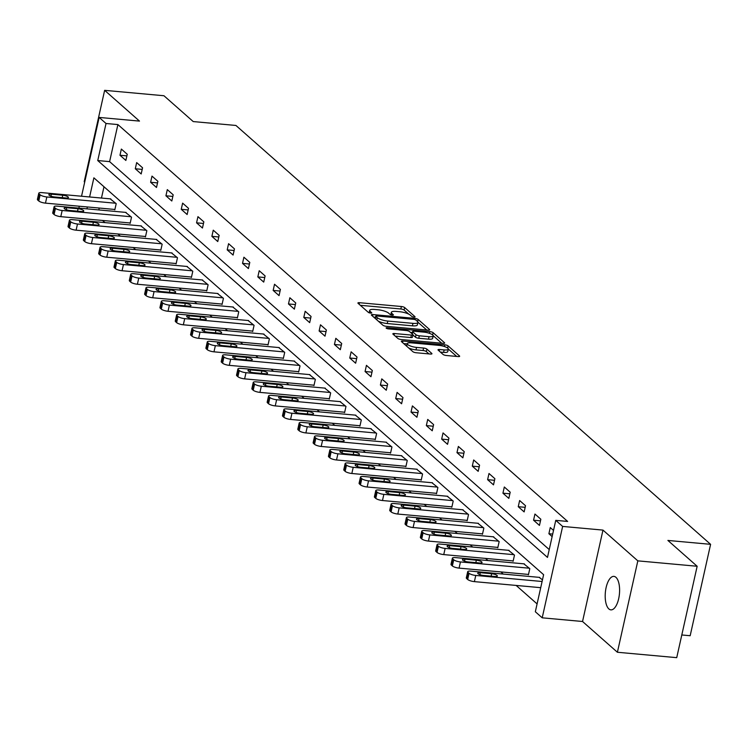 <?xml version="1.0" encoding="UTF-8"?>
<svg xmlns="http://www.w3.org/2000/svg" width="748" height="748" viewBox="0 0 748 748"><rect width="100%" height="100%" fill="white"/><g stroke="black" fill="none" stroke-linecap="round" stroke-linejoin="round"><path stroke-width="1.12" d="M413.962 317.059A1.805 0.486 12.6 0 0 415.046 316.862A1.805 0.486 12.6 0 0 414.916 316.61L404.677 307.578A2.581 0.692 12.6 0 0 401.386 306.512L359.461 302.697A2.581 0.692 12.6 0 0 357.909 302.987A2.581 0.692 12.6 0 0 358.096 303.333L368.334 312.365A1.805 0.486 12.6 0 0 370.643 313.113A1.805 0.486 12.6 0 0 371.728 312.907A1.805 0.486 12.6 0 0 371.597 312.664L370.269 311.495A8.247 2.207 12.6 0 1 369.671 310.373A8.247 2.207 12.6 0 1 374.636 309.457L378.133 309.775A8.247 2.207 12.6 0 1 388.67 313.178L389.998 314.347A1.805 0.486 12.6 0 0 392.298 315.086A1.805 0.486 12.6 0 0 393.392 314.889A1.805 0.486 12.6 0 0 393.261 314.637L391.933 313.468A8.247 2.207 12.6 0 1 391.335 312.346A8.247 2.207 12.6 0 1 396.3 311.43L399.797 311.748A8.247 2.207 12.6 0 1 410.334 315.151L411.652 316.32A1.805 0.486 12.6 0 0 413.962 317.059M615.931 577.316A16.811 7.078 -84.8 0 0 613.921 576.381A16.811 7.078 -84.8 0 0 605.656 589.994A16.811 7.078 -84.8 0 0 608.863 608.928A16.811 7.078 -84.8 0 0 610.873 609.863A16.811 7.078 -84.8 0 0 619.138 596.25A16.811 7.078 -84.8 0 0 615.931 577.316M443.05 354.43A2.581 0.692 12.6 0 0 446.341 355.496L458.103 356.572A2.581 0.692 12.6 0 0 459.655 356.282A2.581 0.692 12.6 0 0 459.468 355.926L448.099 345.894A2.581 0.692 12.6 0 0 444.808 344.828L402.882 341.013A2.581 0.692 12.6 0 0 401.33 341.303A2.581 0.692 12.6 0 0 401.517 341.649L412.887 351.682A2.581 0.692 12.6 0 0 416.178 352.747L430.39 354.047A2.581 0.692 12.6 0 0 431.942 353.757A2.581 0.692 12.6 0 0 431.755 353.402L426.884 349.11A2.581 0.692 12.6 0 0 423.592 348.044L416.552 347.409A6.9 1.842 12.6 0 1 407.239 343.622A6.9 1.842 12.6 0 1 411.391 342.855L438.992 345.37A6.9 1.842 12.6 0 1 448.304 349.148A6.9 1.842 12.6 0 1 444.153 349.924L439.553 349.503A2.581 0.692 12.6 0 0 438.001 349.793A2.581 0.692 12.6 0 0 438.188 350.139L443.05 354.43M697.155 566.264L676.725 657.66L617.399 652.256L637.829 560.86L697.155 566.264L667.889 540.439L710.6 544.329L235.929 125.458L193.218 121.569L163.952 95.744L104.636 90.34L139.493 121.101L99.157 117.427L106.029 123.495L117.894 124.57L567.629 521.431L555.764 520.356L562.636 526.424L542.207 617.82L535.334 611.752L543.618 574.698L93.883 177.837L89.601 196.976M637.829 560.86L602.972 530.098L562.636 526.424M428.127 330.12A2.581 0.692 12.6 0 0 429.679 329.831A2.581 0.692 12.6 0 0 429.492 329.475L418.123 319.443A2.581 0.692 12.6 0 0 414.831 318.377L372.906 314.562A2.581 0.692 12.6 0 0 371.354 314.852A2.581 0.692 12.6 0 0 371.541 315.198L382.911 325.23A2.581 0.692 12.6 0 0 386.211 326.296L428.127 330.12M433.111 332.664L444.48 342.706A2.581 0.692 12.6 0 1 444.667 343.051A2.581 0.692 12.6 0 1 443.115 343.341L401.199 339.527A2.581 0.692 12.6 0 1 397.899 338.461L393.037 334.169A2.581 0.692 12.6 0 1 392.85 333.814A2.581 0.692 12.6 0 1 394.402 333.524L411.4 335.076A2.581 0.692 12.6 0 0 412.952 334.786A2.581 0.692 12.6 0 0 412.765 334.44L409.539 331.588A2.581 0.692 12.6 0 0 406.248 330.523L388.549 328.914A1.805 0.486 12.6 0 1 386.108 327.923A1.805 0.486 12.6 0 1 387.193 327.718L429.82 331.607A2.581 0.692 12.6 0 1 433.111 332.664L432.606 334.898M104.636 90.34L84.206 181.736L84.683 182.166M681.793 634.968L690.17 635.725L710.6 544.329M117.894 124.57L109.61 161.624L549.228 549.565M119.97 155.247L125.86 160.446L127.244 154.266L121.354 149.067L119.97 155.247L126.889 155.874M135.294 168.758L141.185 173.957L142.559 167.786L136.669 162.587L135.294 168.758L142.204 169.394M150.61 182.278L156.5 187.477L157.884 181.306L151.994 176.107L150.61 182.278L157.519 182.905M165.925 195.798L171.816 200.997L173.199 194.817L167.309 189.618L165.925 195.798L172.844 196.425M181.25 209.318L187.14 214.517L188.515 208.337L182.624 203.138L181.25 209.318L188.159 209.945M196.565 222.829L202.456 228.028L203.839 221.857L197.949 216.658L196.565 222.829L203.475 223.465M211.88 236.349L217.771 241.548L219.155 235.377L213.264 230.178L211.88 236.349L218.799 236.976M227.205 249.869L233.096 255.068L234.47 248.888L228.579 243.689L227.205 249.869L234.115 250.496M242.52 263.38L248.411 268.579L249.795 262.408L243.904 257.209L242.52 263.38L249.43 264.016M257.836 276.9L263.726 282.099L265.11 275.928L259.219 270.729L257.836 276.9L264.755 277.536M273.16 290.42L279.051 295.619L280.425 289.439L274.535 284.24L273.16 290.42L280.07 291.047M288.476 303.94L294.366 309.139L295.75 302.959L289.859 297.76L288.476 303.94L295.385 304.567M303.791 317.451L309.681 322.65L311.065 316.479L305.175 311.28L303.791 317.451L310.71 318.087M319.116 330.971L325.006 336.17L326.38 329.999L320.49 324.8L319.116 330.971L326.025 331.598M334.431 344.491L340.321 349.69L341.705 343.51L335.815 338.311L334.431 344.491L341.34 345.118M349.746 358.012L355.637 363.21L357.02 357.03L351.13 351.831L349.746 358.012L356.665 358.638M365.071 371.522L370.961 376.721L372.336 370.55L366.445 365.351L365.071 371.522L371.98 372.158M380.386 385.042L386.277 390.241L387.66 384.07L381.77 378.871L380.386 385.042L387.296 385.669M395.701 398.562L401.592 403.761L402.976 397.581L397.085 392.382L395.701 398.562L402.62 399.189M411.026 412.073L416.916 417.272L418.291 411.101L412.4 405.902L411.026 412.073L417.936 412.709M426.341 425.593L432.232 430.792L433.616 424.621L427.725 419.422L426.341 425.593L433.251 426.229M441.657 439.113L447.547 444.312L448.931 438.132L443.04 432.933L441.657 439.113L448.576 439.74M456.981 452.634L462.872 457.832L464.246 451.652L458.356 446.453L456.981 452.634L463.891 453.26M472.297 466.144L478.187 471.343L479.571 465.172L473.68 459.973L472.297 466.144L479.206 466.78M487.612 479.664L493.502 484.863L494.886 478.692L488.996 473.493L487.612 479.664L494.531 480.291M502.937 493.184L508.827 498.383L510.201 492.203L504.311 487.004L502.937 493.184L509.846 493.811M518.252 506.695L524.142 511.903L525.526 505.723L519.636 500.524L518.252 506.695L525.161 507.331M533.567 520.215L539.458 525.414L540.841 519.243L534.951 514.044L533.567 520.215L540.486 520.851M553.511 530.425L550.266 527.555L548.892 533.735L552.127 536.596M102.551 220.464L105.001 222.624M117.875 233.984L120.316 236.134M133.191 247.495L135.64 249.654M148.506 261.015L150.956 263.174M163.831 274.535L166.271 276.695M179.146 288.045L181.596 290.205M194.461 301.566L196.911 303.725M209.786 315.086L212.226 317.246M225.101 328.606L227.551 330.756M240.417 342.116L242.866 344.276M255.741 355.637L258.182 357.796M271.056 369.157L273.506 371.317M286.372 382.667L288.822 384.827M301.696 396.188L304.137 398.347M317.012 409.708L319.461 411.868M332.327 423.228L334.777 425.378M347.652 436.739L350.092 438.898M362.967 450.259L365.417 452.418M378.282 463.779L380.732 465.939M393.607 477.299L396.047 479.449M408.922 490.81L411.372 492.969M424.238 504.33L426.687 506.49M439.562 517.85L442.003 520.01M454.877 531.361L457.318 533.52M470.193 544.881L472.643 547.04M485.517 558.401L487.958 560.561M500.833 571.921L503.273 574.071M516.148 585.432L537.083 603.907M103.991 186.757L101.466 198.052M99.241 208.038L98.811 209.936M114.332 209.412L114.818 209.842L116.202 203.671L110.227 198.856M129.647 222.932L130.143 223.362L131.517 217.191L125.542 212.367M144.972 236.452L145.458 236.882L146.842 230.702L140.858 225.887M160.287 249.963L160.773 250.402L162.157 244.222L156.182 239.407M175.602 263.483L176.098 263.913L177.472 257.742L171.498 252.927M190.927 277.003L191.413 277.433L192.797 271.262L186.813 266.438M206.242 290.514L206.728 290.953L208.112 284.773L202.138 279.958M221.558 304.034L222.053 304.473L223.428 298.293L217.453 293.478M236.882 317.554L237.368 317.984L238.752 311.813L232.768 306.989M252.198 331.074L252.684 331.504L254.068 325.333L248.093 320.509M267.513 344.585L268.008 345.024L269.383 338.844L263.408 334.029M282.838 358.105L283.324 358.535L284.708 352.364L278.724 347.549M298.153 371.625L298.639 372.055L300.023 365.884L294.048 361.06M313.468 385.145L313.964 385.575L315.338 379.395L309.363 374.58M328.793 398.656L329.279 399.095L330.663 392.915L324.679 388.1M344.108 412.176L344.594 412.606L345.978 406.435L340.003 401.62M359.423 425.696L359.919 426.126L361.293 419.955L355.319 415.131M374.748 439.207L375.234 439.646L376.618 433.466L370.634 428.651M390.063 452.727L390.55 453.157L391.933 446.986L385.959 442.171M405.379 466.247L405.874 466.677L407.249 460.506L401.274 455.682M420.694 479.767L421.189 480.197L422.573 474.017L416.589 469.202M436.019 493.278L436.505 493.717L437.889 487.537L431.914 482.722M451.334 506.798L451.829 507.228L453.204 501.057L447.229 496.242M466.649 520.318L467.145 520.748L468.529 514.577L462.545 509.753M481.974 533.838L482.46 534.268L483.844 528.088L477.869 523.273M497.289 547.349L497.785 547.788L499.159 541.608L493.184 536.793M512.604 560.869L513.1 561.299L514.484 555.128L508.5 550.313M527.929 574.389L528.415 574.819L529.799 568.648L523.824 563.824M539.14 577.344L542.468 579.822M602.972 530.098L582.542 621.495L617.399 652.256M582.542 621.495L542.207 617.82M106.029 123.495L97.745 160.549L547.48 557.41L555.764 520.356M78.886 208.122L79.307 206.224M81.541 196.238L99.157 117.427M87.376 206.953L86.946 208.851M109.61 161.624L97.745 160.549M548.892 533.735L552.697 534.081M408.773 314.151L404.126 310.046A2.581 0.692 12.6 0 0 400.834 308.98L360.312 305.296M375.477 317.311L373.766 317.161M426.725 329.99L417.926 322.229M415.925 320.079A1.805 0.486 12.6 0 0 413.616 319.34L376.814 315.983A1.805 0.486 12.6 0 0 375.73 316.189A1.805 0.486 12.6 0 0 375.861 316.432L377.263 317.666A8.247 2.207 12.6 0 0 387.801 321.06L412.952 323.36A8.247 2.207 12.6 0 0 417.917 322.435A8.247 2.207 12.6 0 0 417.319 321.313L415.925 320.079M378.273 321.135A8.247 2.207 12.6 0 0 387.24 323.538L387.801 321.06M417.917 322.435L417.365 324.903A8.247 2.207 12.6 0 1 412.4 325.829L387.24 323.538M433.204 335.702L441.713 343.21M395.253 336.123L410.848 337.544A2.581 0.692 12.6 0 0 412.4 337.255L412.952 334.786M410.409 332.355L412.391 332.533M429.043 336.684A6.9 1.842 12.6 0 0 433.195 335.908A6.9 1.842 12.6 0 0 423.892 332.131L414.168 331.242A2.581 0.692 12.6 0 0 412.616 331.532A2.581 0.692 12.6 0 0 412.803 331.888L416.028 334.73A2.581 0.692 12.6 0 0 419.319 335.796L429.043 336.684L428.492 339.153A6.9 1.842 12.6 0 0 432.643 338.386L433.195 335.908M428.492 339.153L418.768 338.264A2.581 0.692 12.6 0 1 415.477 337.208L412.915 334.945M448.304 349.148L447.753 351.616A6.9 1.842 12.6 0 1 443.592 352.392L440.404 352.102M407.239 343.622L406.688 346.1A6.9 1.842 12.6 0 0 406.678 346.202M408.651 347.951A6.9 1.842 12.6 0 0 416 349.877L416.552 347.409M428.978 353.916L426.332 351.579A2.581 0.692 12.6 0 0 423.041 350.513L416 349.877M407.174 343.921L403.733 343.613M456.701 356.441L448.314 349.045M115.716 203.241L46.853 196.967A5.255 1.403 12.6 0 1 40.14 194.798L39.158 193.928A5.255 1.403 12.6 0 1 38.784 193.218A5.255 1.403 12.6 0 1 41.944 192.629L110.797 198.903M114.912 209.468L45.469 203.138A5.255 1.403 -167.4 0 1 38.765 200.969L37.783 200.109A5.255 1.403 -167.4 0 1 37.4 199.389L38.784 193.218M54.511 196.958L65.899 197.996A4.198 1.122 12.6 0 0 68.433 197.528A4.198 1.122 12.6 0 0 62.757 195.228L51.369 194.19A4.198 1.122 12.6 0 0 48.835 194.658A4.198 1.122 12.6 0 0 54.511 196.958M131.031 216.752L62.168 210.478A5.255 1.403 12.6 0 1 55.464 208.318L54.482 207.448A5.255 1.403 12.6 0 1 54.099 206.738A5.255 1.403 12.6 0 1 57.259 206.149L126.122 212.423M130.227 222.979L60.794 216.658A5.255 1.403 -167.4 0 1 54.08 214.489L53.099 213.629A5.255 1.403 -167.4 0 1 52.715 212.909L54.099 206.738M69.826 210.478L81.223 211.516A4.198 1.122 12.6 0 0 83.748 211.048A4.198 1.122 12.6 0 0 78.073 208.748L66.684 207.71A4.198 1.122 12.6 0 0 64.16 208.178A4.198 1.122 12.6 0 0 69.826 210.478M146.346 230.272L77.493 223.998A5.255 1.403 12.6 0 1 70.78 221.829L69.798 220.969A5.255 1.403 12.6 0 1 69.414 220.249A5.255 1.403 12.6 0 1 72.584 219.669L141.437 225.943M145.542 236.499L76.109 230.178A5.255 1.403 -167.4 0 1 69.396 228.009L68.414 227.14A5.255 1.403 -167.4 0 1 68.04 226.429L69.414 220.249M85.15 223.998L96.539 225.036A4.198 1.122 12.6 0 0 99.063 224.568A4.198 1.122 12.6 0 0 93.397 222.259L82.009 221.221A4.198 1.122 12.6 0 0 79.475 221.698A4.198 1.122 12.6 0 0 85.15 223.998M161.671 243.792L92.808 237.518A5.255 1.403 12.6 0 1 86.095 235.349L85.113 234.479A5.255 1.403 12.6 0 1 84.739 233.769A5.255 1.403 12.6 0 1 87.899 233.18L156.753 239.454M160.867 250.019L91.424 243.689A5.255 1.403 -167.4 0 1 84.72 241.529L83.739 240.66A5.255 1.403 -167.4 0 1 83.355 239.949L84.739 233.769M100.466 237.518L111.854 238.556A4.198 1.122 12.6 0 0 114.388 238.079A4.198 1.122 12.6 0 0 108.712 235.779L97.324 234.741A4.198 1.122 12.6 0 0 94.79 235.209A4.198 1.122 12.6 0 0 100.466 237.518M176.986 257.312L108.123 251.029A5.255 1.403 12.6 0 1 101.419 248.869L100.438 247.999A5.255 1.403 12.6 0 1 100.054 247.289A5.255 1.403 12.6 0 1 103.215 246.7L172.077 252.974M176.182 263.539L106.749 257.209A5.255 1.403 -167.4 0 1 100.036 255.04L99.054 254.18A5.255 1.403 -167.4 0 1 98.671 253.46L100.054 247.289M115.781 251.029L127.179 252.067A4.198 1.122 12.6 0 0 129.703 251.599A4.198 1.122 12.6 0 0 124.028 249.299L112.639 248.261A4.198 1.122 12.6 0 0 110.115 248.729A4.198 1.122 12.6 0 0 115.781 251.029M192.301 270.823L123.448 264.549A5.255 1.403 12.6 0 1 116.735 262.389L115.753 261.519A5.255 1.403 12.6 0 1 115.37 260.809A5.255 1.403 12.6 0 1 118.539 260.22L187.393 266.494M191.497 277.05L122.064 270.729A5.255 1.403 -167.4 0 1 115.351 268.56L114.369 267.691A5.255 1.403 -167.4 0 1 113.995 266.98L115.37 260.809M131.106 264.549L142.494 265.587A4.198 1.122 12.6 0 0 145.018 265.119A4.198 1.122 12.6 0 0 139.352 262.81L127.964 261.772A4.198 1.122 12.6 0 0 125.43 262.249A4.198 1.122 12.6 0 0 131.106 264.549M207.626 284.343L138.763 278.069A5.255 1.403 12.6 0 1 132.05 275.9L131.068 275.04A5.255 1.403 12.6 0 1 130.694 274.32A5.255 1.403 12.6 0 1 133.855 273.74L202.708 280.014M206.822 290.57L137.38 284.24A5.255 1.403 -167.4 0 1 130.676 282.08L129.694 281.211A5.255 1.403 -167.4 0 1 129.311 280.5L130.694 274.32M146.421 278.069L157.809 279.107A4.198 1.122 12.6 0 0 160.343 278.639A4.198 1.122 12.6 0 0 154.668 276.33L143.279 275.292A4.198 1.122 12.6 0 0 140.746 275.76A4.198 1.122 12.6 0 0 146.421 278.069M222.941 297.863L154.079 291.589A5.255 1.403 12.6 0 1 147.375 289.42L146.393 288.55A5.255 1.403 12.6 0 1 146.01 287.84A5.255 1.403 12.6 0 1 149.17 287.251L218.033 293.525M222.137 304.09L152.704 297.76A5.255 1.403 -167.4 0 1 145.991 295.6L145.009 294.731A5.255 1.403 -167.4 0 1 144.626 294.02L146.01 287.84M161.736 291.589L173.134 292.618A4.198 1.122 12.6 0 0 175.658 292.15A4.198 1.122 12.6 0 0 169.983 289.85L158.595 288.812A4.198 1.122 12.6 0 0 156.07 289.28A4.198 1.122 12.6 0 0 161.736 291.589M238.257 311.374L169.403 305.1A5.255 1.403 12.6 0 1 162.69 302.94L161.708 302.07A5.255 1.403 12.6 0 1 161.325 301.36A5.255 1.403 12.6 0 1 164.495 300.771L233.348 307.045M237.453 317.61L168.019 311.28A5.255 1.403 -167.4 0 1 161.306 309.111L160.324 308.251A5.255 1.403 -167.4 0 1 159.95 307.531L161.325 301.36M177.061 305.1L188.449 306.138A4.198 1.122 12.6 0 0 190.974 305.67A4.198 1.122 12.6 0 0 185.308 303.37L173.919 302.332A4.198 1.122 12.6 0 0 171.386 302.8A4.198 1.122 12.6 0 0 177.061 305.1M253.581 324.894L184.719 318.62A5.255 1.403 12.6 0 1 178.005 316.46L177.024 315.591A5.255 1.403 12.6 0 1 176.65 314.88A5.255 1.403 12.6 0 1 179.81 314.291L248.663 320.565M252.768 331.121L183.335 324.8A5.255 1.403 -167.4 0 1 176.631 322.631L175.649 321.762A5.255 1.403 -167.4 0 1 175.266 321.051L176.65 314.88M192.376 318.62L203.765 319.658A4.198 1.122 12.6 0 0 206.298 319.19A4.198 1.122 12.6 0 0 200.623 316.881L189.235 315.843A4.198 1.122 12.6 0 0 186.701 316.32A4.198 1.122 12.6 0 0 192.376 318.62M268.897 338.414L200.034 332.14A5.255 1.403 12.6 0 1 193.33 329.971L192.348 329.111A5.255 1.403 12.6 0 1 191.965 328.391A5.255 1.403 12.6 0 1 195.125 327.802L263.988 334.085M268.093 344.641L198.659 338.311A5.255 1.403 -167.4 0 1 191.946 336.151L190.964 335.282A5.255 1.403 -167.4 0 1 190.581 334.571L191.965 328.391M207.692 332.14L219.08 333.178A4.198 1.122 12.6 0 0 221.614 332.701A4.198 1.122 12.6 0 0 215.938 330.401L204.55 329.363A4.198 1.122 12.6 0 0 202.025 329.831A4.198 1.122 12.6 0 0 207.692 332.14M284.212 351.934L215.359 345.66A5.255 1.403 12.6 0 1 208.645 343.491L207.663 342.621A5.255 1.403 12.6 0 1 207.28 341.911A5.255 1.403 12.6 0 1 210.45 341.322L279.303 347.596M283.408 358.161L213.975 351.831A5.255 1.403 -167.4 0 1 207.261 349.662L206.28 348.802A5.255 1.403 -167.4 0 1 205.906 348.082L207.28 341.911M223.016 345.651L234.405 346.689A4.198 1.122 12.6 0 0 236.929 346.221A4.198 1.122 12.6 0 0 231.263 343.921L219.875 342.883A4.198 1.122 12.6 0 0 217.341 343.351A4.198 1.122 12.6 0 0 223.016 345.651M299.527 365.445L230.674 359.171A5.255 1.403 12.6 0 1 223.961 357.011L222.979 356.142A5.255 1.403 12.6 0 1 222.605 355.431A5.255 1.403 12.6 0 1 225.765 354.842L294.619 361.116M298.723 371.672L229.29 365.351A5.255 1.403 -167.4 0 1 222.586 363.182L221.604 362.312A5.255 1.403 -167.4 0 1 221.221 361.602L222.605 355.431M238.332 359.171L249.72 360.209A4.198 1.122 12.6 0 0 252.254 359.741A4.198 1.122 12.6 0 0 246.578 357.441L235.19 356.403A4.198 1.122 12.6 0 0 232.656 356.871A4.198 1.122 12.6 0 0 238.332 359.171M314.852 378.965L245.989 372.691A5.255 1.403 12.6 0 1 239.285 370.522L238.303 369.662A5.255 1.403 12.6 0 1 237.92 368.942A5.255 1.403 12.6 0 1 241.08 368.362L309.943 374.636M314.048 385.192L244.615 378.862A5.255 1.403 -167.4 0 1 237.901 376.702L236.92 375.833A5.255 1.403 -167.4 0 1 236.536 375.122L237.92 368.942M253.647 372.691L265.035 373.729A4.198 1.122 12.6 0 0 267.569 373.261A4.198 1.122 12.6 0 0 261.894 370.952L250.505 369.914A4.198 1.122 12.6 0 0 247.981 370.391A4.198 1.122 12.6 0 0 253.647 372.691M330.167 392.485L261.314 386.211A5.255 1.403 12.6 0 1 254.601 384.042L253.619 383.172A5.255 1.403 12.6 0 1 253.235 382.462A5.255 1.403 12.6 0 1 256.405 381.873L325.258 388.147M329.363 398.712L259.93 392.382A5.255 1.403 -167.4 0 1 253.217 390.222L252.235 389.353A5.255 1.403 -167.4 0 1 251.861 388.642L253.235 382.462M268.971 386.211L280.36 387.249A4.198 1.122 12.6 0 0 282.884 386.772A4.198 1.122 12.6 0 0 277.218 384.472L265.83 383.434A4.198 1.122 12.6 0 0 263.296 383.902A4.198 1.122 12.6 0 0 268.971 386.211M345.483 406.005L276.629 399.722A5.255 1.403 12.6 0 1 269.916 397.562L268.934 396.692A5.255 1.403 12.6 0 1 268.56 395.982A5.255 1.403 12.6 0 1 271.72 395.393L340.574 401.667M344.678 412.232L275.245 405.902A5.255 1.403 -167.4 0 1 268.541 403.733L267.56 402.873A5.255 1.403 -167.4 0 1 267.176 402.153L268.56 395.982M284.287 399.722L295.675 400.76A4.198 1.122 12.6 0 0 298.209 400.292A4.198 1.122 12.6 0 0 292.533 397.992L281.145 396.954A4.198 1.122 12.6 0 0 278.611 397.422A4.198 1.122 12.6 0 0 284.287 399.722M360.807 419.516L291.944 413.242A5.255 1.403 12.6 0 1 285.24 411.082L284.259 410.213A5.255 1.403 12.6 0 1 283.875 409.502A5.255 1.403 12.6 0 1 287.036 408.913L355.898 415.187M360.003 425.743L290.57 419.422A5.255 1.403 -167.4 0 1 283.857 417.253L282.875 416.384A5.255 1.403 -167.4 0 1 282.492 415.673L283.875 409.502M299.602 413.242L310.99 414.28A4.198 1.122 12.6 0 0 313.524 413.812A4.198 1.122 12.6 0 0 307.849 411.503L296.46 410.465A4.198 1.122 12.6 0 0 293.936 410.942A4.198 1.122 12.6 0 0 299.602 413.242M376.122 433.036L307.269 426.762A5.255 1.403 12.6 0 1 300.556 424.593L299.574 423.733A5.255 1.403 12.6 0 1 299.191 423.013A5.255 1.403 12.6 0 1 302.351 422.433L371.214 428.707M375.318 439.263L305.885 432.933A5.255 1.403 -167.4 0 1 299.172 430.773L298.19 429.904A5.255 1.403 -167.4 0 1 297.816 429.193L299.191 423.013M314.927 426.762L326.315 427.8A4.198 1.122 12.6 0 0 328.839 427.332A4.198 1.122 12.6 0 0 323.173 425.023L311.785 423.985A4.198 1.122 12.6 0 0 309.251 424.453A4.198 1.122 12.6 0 0 314.927 426.762M391.438 446.556L322.584 440.282A5.255 1.403 12.6 0 1 315.871 438.113L314.889 437.243A5.255 1.403 12.6 0 1 314.515 436.533A5.255 1.403 12.6 0 1 317.676 435.944L386.529 442.218M390.634 452.783L321.201 446.453A5.255 1.403 -167.4 0 1 314.497 444.293L313.515 443.424A5.255 1.403 -167.4 0 1 313.132 442.713L314.515 436.533M330.242 440.273L341.63 441.311A4.198 1.122 12.6 0 0 344.164 440.843A4.198 1.122 12.6 0 0 338.489 438.543L327.1 437.505A4.198 1.122 12.6 0 0 324.567 437.973A4.198 1.122 12.6 0 0 330.242 440.273M406.762 460.067L337.9 453.793A5.255 1.403 12.6 0 1 331.196 451.633L330.214 450.764A5.255 1.403 12.6 0 1 329.831 450.053A5.255 1.403 12.6 0 1 332.991 449.464L401.854 455.738M405.958 466.303L336.525 459.973A5.255 1.403 -167.4 0 1 329.812 457.804L328.83 456.944A5.255 1.403 -167.4 0 1 328.447 456.224L329.831 450.053M345.557 453.793L356.946 454.831A4.198 1.122 12.6 0 0 359.479 454.363A4.198 1.122 12.6 0 0 353.804 452.063L342.416 451.025A4.198 1.122 12.6 0 0 339.891 451.493A4.198 1.122 12.6 0 0 345.557 453.793M422.078 473.587L353.224 467.313A5.255 1.403 12.6 0 1 346.511 465.144L345.529 464.284A5.255 1.403 12.6 0 1 345.146 463.573A5.255 1.403 12.6 0 1 348.306 462.984L417.169 469.258M421.274 479.814L351.841 473.493A5.255 1.403 -167.4 0 1 345.127 471.324L344.145 470.455A5.255 1.403 -167.4 0 1 343.771 469.744L345.146 463.573M360.882 467.313L372.27 468.351A4.198 1.122 12.6 0 0 374.795 467.883A4.198 1.122 12.6 0 0 369.129 465.574L357.74 464.536A4.198 1.122 12.6 0 0 355.207 465.013A4.198 1.122 12.6 0 0 360.882 467.313M437.393 487.107L368.54 480.833A5.255 1.403 12.6 0 1 361.826 478.664L360.845 477.804A5.255 1.403 12.6 0 1 360.471 477.084A5.255 1.403 12.6 0 1 363.631 476.495L432.484 482.769M436.589 493.334L367.156 487.004A5.255 1.403 -167.4 0 1 360.452 484.844L359.47 483.975A5.255 1.403 -167.4 0 1 359.087 483.264L360.471 477.084M376.197 480.833L387.586 481.871A4.198 1.122 12.6 0 0 390.119 481.394A4.198 1.122 12.6 0 0 384.444 479.094L373.056 478.056A4.198 1.122 12.6 0 0 370.522 478.524A4.198 1.122 12.6 0 0 376.197 480.833M452.718 500.627L383.855 494.353A5.255 1.403 12.6 0 1 377.151 492.184L376.169 491.314A5.255 1.403 12.6 0 1 375.786 490.604A5.255 1.403 12.6 0 1 378.946 490.015L447.809 496.289M451.914 506.854L382.48 500.524A5.255 1.403 -167.4 0 1 375.767 498.355L374.785 497.495A5.255 1.403 -167.4 0 1 374.402 496.775L375.786 490.604M391.513 494.344L402.901 495.382A4.198 1.122 12.6 0 0 405.435 494.914A4.198 1.122 12.6 0 0 399.759 492.614L388.371 491.576A4.198 1.122 12.6 0 0 385.846 492.044A4.198 1.122 12.6 0 0 391.513 494.344M468.033 514.138L399.18 507.864A5.255 1.403 12.6 0 1 392.466 505.704L391.485 504.835A5.255 1.403 12.6 0 1 391.101 504.124A5.255 1.403 12.6 0 1 394.261 503.535L463.124 509.809M467.229 520.365L397.796 514.044A5.255 1.403 -167.4 0 1 391.082 511.875L390.101 511.006A5.255 1.403 -167.4 0 1 389.727 510.295L391.101 504.124M406.837 507.864L418.226 508.902A4.198 1.122 12.6 0 0 420.75 508.434A4.198 1.122 12.6 0 0 415.084 506.134L403.696 505.096A4.198 1.122 12.6 0 0 401.162 505.564A4.198 1.122 12.6 0 0 406.837 507.864M483.348 527.658L414.495 521.384A5.255 1.403 12.6 0 1 407.782 519.215L406.8 518.355A5.255 1.403 12.6 0 1 406.426 517.635A5.255 1.403 12.6 0 1 409.586 517.055L478.44 523.329M482.544 533.885L413.111 527.555A5.255 1.403 -167.4 0 1 406.407 525.395L405.425 524.526A5.255 1.403 -167.4 0 1 405.042 523.815L406.426 517.635M422.153 521.384L433.541 522.422A4.198 1.122 12.6 0 0 436.075 521.954A4.198 1.122 12.6 0 0 430.399 519.645L419.011 518.607A4.198 1.122 12.6 0 0 416.477 519.075A4.198 1.122 12.6 0 0 422.153 521.384M498.673 541.178L429.81 534.904A5.255 1.403 12.6 0 1 423.106 532.735L422.124 531.865A5.255 1.403 12.6 0 1 421.741 531.155A5.255 1.403 12.6 0 1 424.901 530.566L493.764 536.84M497.869 547.405L428.436 541.075A5.255 1.403 -167.4 0 1 421.722 538.915L420.741 538.046A5.255 1.403 -167.4 0 1 420.357 537.335L421.741 531.155M437.468 534.904L448.856 535.942A4.198 1.122 12.6 0 0 451.39 535.465A4.198 1.122 12.6 0 0 445.714 533.165L434.326 532.127A4.198 1.122 12.6 0 0 431.802 532.595A4.198 1.122 12.6 0 0 437.468 534.904M513.988 554.689L445.135 548.415A5.255 1.403 12.6 0 1 438.421 546.255L437.44 545.385A5.255 1.403 12.6 0 1 437.056 544.675A5.255 1.403 12.6 0 1 440.217 544.086L509.079 550.36M513.184 560.925L443.751 554.595A5.255 1.403 -167.4 0 1 437.038 552.426L436.056 551.566A5.255 1.403 -167.4 0 1 435.682 550.846L437.056 544.675M452.792 548.415L464.181 549.453A4.198 1.122 12.6 0 0 466.705 548.985A4.198 1.122 12.6 0 0 461.039 546.685L449.651 545.647A4.198 1.122 12.6 0 0 447.117 546.115A4.198 1.122 12.6 0 0 452.792 548.415M529.304 568.209L460.45 561.935A5.255 1.403 12.6 0 1 453.737 559.775L452.755 558.906A5.255 1.403 12.6 0 1 452.372 558.195A5.255 1.403 12.6 0 1 455.541 557.606L524.395 563.88M528.499 574.436L459.066 568.115A5.255 1.403 -167.4 0 1 452.362 565.946L451.381 565.077A5.255 1.403 -167.4 0 1 450.997 564.366L452.372 558.195M468.108 561.935L479.496 562.973A4.198 1.122 12.6 0 0 482.03 562.505A4.198 1.122 12.6 0 0 476.354 560.196L464.966 559.158A4.198 1.122 12.6 0 0 462.432 559.635A4.198 1.122 12.6 0 0 468.108 561.935M542.094 581.495L475.765 575.455A5.255 1.403 12.6 0 1 469.061 573.286L468.08 572.426A5.255 1.403 12.6 0 1 467.696 571.706A5.255 1.403 12.6 0 1 470.857 571.126L539.719 577.4M540.711 587.676L474.391 581.626A5.255 1.403 -167.4 0 1 467.678 579.466L466.696 578.597A5.255 1.403 -167.4 0 1 466.313 577.886L467.696 571.706M483.423 575.455L494.811 576.493A4.198 1.122 12.6 0 0 497.345 576.016A4.198 1.122 12.6 0 0 491.67 573.716L480.281 572.678A4.198 1.122 12.6 0 0 477.757 573.146A4.198 1.122 12.6 0 0 483.423 575.455M391.597 314.983L391.933 313.468M369.933 313.001L370.269 311.495M359.115 304.23L359.461 302.697M400.834 308.98L401.386 306.512M404.126 310.046L404.677 307.578M372.56 316.095L372.906 314.562M414.579 319.508L414.831 318.377M417.636 321.631L418.123 319.443M429.361 330.064L429.492 329.475M375.384 318.583L375.861 316.432M376.777 319.817L377.263 317.666M412.4 325.829L412.952 323.36M444.349 343.295L444.48 342.706M394.056 335.067L394.402 333.524M410.848 337.544L411.4 335.076M387.006 328.568L387.193 327.718M429.427 333.328L429.82 331.607M412.316 334.038L412.803 331.888M415.477 337.208L416.028 334.73M418.768 338.264L419.319 335.796M439.207 351.036L439.553 349.503M443.592 352.392L444.153 349.924M423.041 350.513L423.592 348.044M426.332 351.579L426.884 349.11M431.624 353.991L431.755 353.402M402.536 342.547L402.882 341.013M444.424 346.53L444.808 344.828M447.613 348.054L448.099 345.894M459.337 356.516L459.468 355.926M46.853 196.967L45.469 203.138M39.158 193.928L37.783 200.109M40.14 194.798L38.765 200.969M50.929 196.163L51.369 194.19M62.215 197.659L62.757 195.228M62.168 210.478L60.794 216.658M54.482 207.448L53.099 213.629M55.464 208.318L54.08 214.489M66.245 209.674L66.684 207.71M77.53 211.179L78.073 208.748M77.493 223.998L76.109 230.178M69.798 220.969L68.414 227.14M70.78 221.829L69.396 228.009M81.569 223.194L82.009 221.221M92.855 224.699L93.397 222.259M92.808 237.518L91.424 243.689M85.113 234.479L83.739 240.66M86.095 235.349L84.72 241.529M96.885 236.714L97.324 234.741M108.17 238.219L108.712 235.779M108.123 251.029L106.749 257.209M100.438 247.999L99.054 254.18M101.419 248.869L100.036 255.04M112.2 250.234L112.639 248.261M123.485 251.73L124.028 249.299M123.448 264.549L122.064 270.729M115.753 261.519L114.369 267.691M116.735 262.389L115.351 268.56M127.525 263.745L127.964 261.772M138.81 265.25L139.352 262.81M138.763 278.069L137.38 284.24M131.068 275.04L129.694 281.211M132.05 275.9L130.676 282.08M142.84 277.265L143.279 275.292M154.125 278.77L154.668 276.33M154.079 291.589L152.704 297.76M146.393 288.55L145.009 294.731M147.375 289.42L145.991 295.6M158.155 290.785L158.595 288.812M169.441 292.29L169.983 289.85M169.403 305.1L168.019 311.28M161.708 302.07L160.324 308.251M162.69 302.94L161.306 309.111M173.48 304.305L173.919 302.332M184.765 305.801L185.308 303.37M184.719 318.62L183.335 324.8M177.024 315.591L175.649 321.762M178.005 316.46L176.631 322.631M188.795 317.816L189.235 315.843M200.081 319.321L200.623 316.881M200.034 332.14L198.659 338.311M192.348 329.111L190.964 335.282M193.33 329.971L191.946 336.151M204.111 331.336L204.55 329.363M215.396 332.841L215.938 330.401M215.359 345.66L213.975 351.831M207.663 342.621L206.28 348.802M208.645 343.491L207.261 349.662M219.426 344.856L219.875 342.883M230.711 346.352L231.263 343.921M230.674 359.171L229.29 365.351M222.979 356.142L221.604 362.312M223.961 357.011L222.586 363.182M234.75 358.367L235.19 356.403M246.036 359.872L246.578 357.441M245.989 372.691L244.615 378.862M238.303 369.662L236.92 375.833M239.285 370.522L237.901 376.702M250.066 371.887L250.505 369.914M261.351 373.392L261.894 370.952M261.314 386.211L259.93 392.382M253.619 383.172L252.235 389.353M254.601 384.042L253.217 390.222M265.381 385.407L265.83 383.434M276.666 386.912L277.218 384.472M276.629 399.722L275.245 405.902M268.934 396.692L267.56 402.873M269.916 397.562L268.541 403.733M280.706 398.927L281.145 396.954M291.991 400.423L292.533 397.992M291.944 413.242L290.57 419.422M284.259 410.213L282.875 416.384M285.24 411.082L283.857 417.253M296.021 412.438L296.46 410.465M307.306 413.943L307.849 411.503M307.269 426.762L305.885 432.933M299.574 423.733L298.19 429.904M300.556 424.593L299.172 430.773M311.336 425.958L311.785 423.985M322.622 427.463L323.173 425.023M322.584 440.282L321.201 446.453M314.889 437.243L313.515 443.424M315.871 438.113L314.497 444.293M326.661 439.478L327.1 437.505M337.946 440.983L338.489 438.543M337.9 453.793L336.525 459.973M330.214 450.764L328.83 456.944M331.196 451.633L329.812 457.804M341.976 452.998L342.416 451.025M353.262 454.494L353.804 452.063M353.224 467.313L351.841 473.493M345.529 464.284L344.145 470.455M346.511 465.144L345.127 471.324M357.292 466.509L357.74 464.536M368.577 468.014L369.129 465.574M368.54 480.833L367.156 487.004M360.845 477.804L359.47 483.975M361.826 478.664L360.452 484.844M372.616 480.029L373.056 478.056M383.902 481.534L384.444 479.094M383.855 494.353L382.48 500.524M376.169 491.314L374.785 497.495M377.151 492.184L375.767 498.355M387.932 493.549L388.371 491.576M399.217 495.045L399.759 492.614M399.18 507.864L397.796 514.044M391.485 504.835L390.101 511.006M392.466 505.704L391.082 511.875M403.247 507.06L403.696 505.096M414.532 508.565L415.084 506.134M414.495 521.384L413.111 527.555M406.8 518.355L405.425 524.526M407.782 519.215L406.407 525.395M418.571 520.58L419.011 518.607M429.857 522.085L430.399 519.645M429.81 534.904L428.436 541.075M422.124 531.865L420.741 538.046M423.106 532.735L421.722 538.915M433.887 534.1L434.326 532.127M445.172 535.605L445.714 533.165M445.135 548.415L443.751 554.595M437.44 545.385L436.056 551.566M438.421 546.255L437.038 552.426M449.202 547.62L449.651 545.647M460.488 549.116L461.039 546.685M460.45 561.935L459.066 568.115M452.755 558.906L451.381 565.077M453.737 559.775L452.362 565.946M464.527 561.131L464.966 559.158M475.812 562.636L476.354 560.196M475.765 575.455L474.391 581.626M468.08 572.426L466.696 578.597M469.061 573.286L467.678 579.466M479.842 574.651L480.281 572.678M491.127 576.156L491.67 573.716M390.793 314.758L391.335 312.346M369.138 312.786L369.671 310.373M375.225 318.452L375.73 316.189M412.092 333.842L412.616 331.532"/></g></svg>
